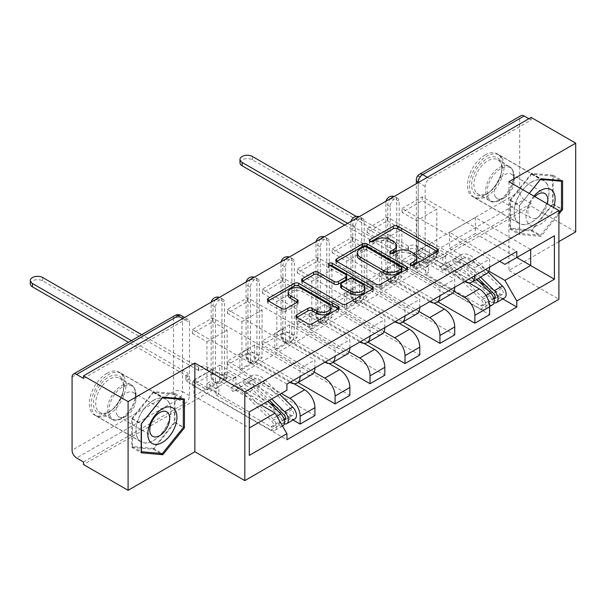<?xml version="1.0" encoding="UTF-8"?>
<svg xmlns="http://www.w3.org/2000/svg" width="606" height="606" viewBox="0 0 606 606"><rect width="100%" height="100%" fill="white"/><g stroke="black" fill="none" stroke-linecap="round" stroke-linejoin="round"><path stroke-width="0.45" stroke-dasharray="3.03 2.27" d="M411.747 265.345L410.876 265.845A2.174 1.257 0 0 0 410.239 266.738A2.174 1.257 0 0 0 410.876 267.625A2.174 1.257 0 0 0 413.959 267.625L437.32 254.134A3.113 1.795 0 0 0 438.229 252.869A3.113 1.795 0 0 0 437.32 251.596L437.282 251.573M370.849 241.733L369.978 242.233A2.174 1.257 0 0 0 369.342 243.12A2.174 1.257 0 0 0 369.978 244.013A2.174 1.257 0 0 0 373.054 244.013L376.084 242.264L376.084 239.681M391.302 253.535L390.431 254.043A2.174 1.257 0 0 0 389.794 254.929A2.174 1.257 0 0 0 390.431 255.815A2.174 1.257 0 0 0 393.506 255.815L396.529 254.073L396.529 251.482M215.463 380.636L215.463 307.424A6.333 3.659 -60 0 1 218.228 301.046A6.333 3.659 -60 0 1 223.114 299.349A6.333 3.659 -60 0 1 224.425 302.25L224.425 375.462A6.333 3.659 -60 0 1 219.948 383.219A6.333 3.659 -60 0 1 216.774 383.53A6.333 3.659 -60 0 1 215.463 380.636L213.001 379.212A6.333 3.659 120 0 0 214.312 382.113A6.333 3.659 120 0 0 217.478 381.795A6.333 3.659 120 0 0 221.963 374.038L221.963 300.826A6.333 3.659 120 0 0 220.652 297.925A6.333 3.659 120 0 0 218.88 297.69M250.414 360.456L250.414 287.244A6.333 3.659 -60 0 1 253.179 280.873A6.333 3.659 -60 0 1 258.065 279.177A6.333 3.659 -60 0 1 259.376 282.07L259.376 355.283A6.333 3.659 -60 0 1 254.891 363.039A6.333 3.659 -60 0 1 251.725 363.358A6.333 3.659 -60 0 1 250.414 360.456L247.945 359.032A6.333 3.659 120 0 0 249.263 361.933A6.333 3.659 120 0 0 252.429 361.623A6.333 3.659 120 0 0 256.906 353.859L256.906 280.654A6.333 3.659 120 0 0 255.596 277.753A6.333 3.659 120 0 0 253.831 277.518M285.358 340.277L285.358 267.072A6.333 3.659 -60 0 1 288.13 260.694A6.333 3.659 -60 0 1 293.009 258.997A6.333 3.659 -60 0 1 294.319 261.898L294.319 335.103A6.333 3.659 -60 0 1 289.842 342.867A6.333 3.659 -60 0 1 286.676 343.178A6.333 3.659 -60 0 1 285.358 340.277L282.896 338.852A6.333 3.659 120 0 0 284.206 341.754A6.333 3.659 120 0 0 287.38 341.443A6.333 3.659 120 0 0 291.857 333.679L291.857 260.474A6.333 3.659 120 0 0 290.547 257.573A6.333 3.659 120 0 0 288.774 257.338M320.309 320.104L320.309 246.892A6.333 3.659 -60 0 1 323.074 240.514A6.333 3.659 -60 0 1 327.96 238.817A6.333 3.659 -60 0 1 329.27 241.718L329.27 314.931A6.333 3.659 -60 0 1 324.793 322.687A6.333 3.659 -60 0 1 321.619 323.006A6.333 3.659 -60 0 1 320.309 320.104L317.847 318.68A6.333 3.659 120 0 0 319.157 321.581A6.333 3.659 120 0 0 322.324 321.263A6.333 3.659 120 0 0 326.808 313.507L326.808 240.294A6.333 3.659 120 0 0 325.49 237.393A6.333 3.659 120 0 0 323.725 237.158M355.26 299.925L355.26 226.712A6.333 3.659 -60 0 1 358.025 220.342A6.333 3.659 -60 0 1 362.903 218.645A6.333 3.659 -60 0 1 364.221 221.546L364.221 294.751A6.333 3.659 -60 0 1 359.737 302.508A6.333 3.659 -60 0 1 356.57 302.826A6.333 3.659 -60 0 1 355.26 299.925L352.79 298.5A6.333 3.659 120 0 0 354.109 301.402A6.333 3.659 120 0 0 357.275 301.091A6.333 3.659 120 0 0 361.752 293.327L361.752 220.122A6.333 3.659 120 0 0 360.441 217.221A6.333 3.659 120 0 0 358.676 216.986M390.203 279.745L390.203 206.54A6.333 3.659 -60 0 1 392.968 200.162A6.333 3.659 -60 0 1 397.854 198.465A6.333 3.659 -60 0 1 399.165 201.366L399.165 274.571A6.333 3.659 -60 0 1 394.688 282.335A6.333 3.659 -60 0 1 391.521 282.646A6.333 3.659 -60 0 1 390.203 279.745L387.742 278.321A6.333 3.659 120 0 0 389.052 281.222A6.333 3.659 120 0 0 392.218 280.911A6.333 3.659 120 0 0 396.703 273.147L396.703 199.942A6.333 3.659 120 0 0 395.392 197.041A6.333 3.659 120 0 0 393.62 196.806M484.967 155.06A24.71 14.271 -60 0 1 497.321 153.841A24.71 14.271 -60 0 1 501.117 173.642A24.71 14.271 -60 0 1 484.967 195.42A24.71 14.271 -60 0 1 472.612 196.639A24.71 14.271 -60 0 1 468.824 176.838A24.71 14.271 -60 0 1 484.967 155.06M531.568 181.967A24.71 14.271 -60 0 1 543.923 180.739A24.71 14.271 -60 0 1 547.71 200.541A24.71 14.271 -60 0 1 531.568 222.319A24.71 14.271 -60 0 1 519.213 223.546A24.71 14.271 -60 0 1 515.426 203.737A24.71 14.271 -60 0 1 531.568 181.967M106.807 373.387A24.71 14.271 -60 0 1 119.17 372.167A24.71 14.271 -60 0 1 122.957 391.968A24.71 14.271 -60 0 1 106.807 413.747A24.71 14.271 -60 0 1 94.453 414.966A24.71 14.271 -60 0 1 90.665 395.165A24.71 14.271 -60 0 1 106.807 373.387M153.409 400.293A24.71 14.271 -60 0 1 165.764 399.066A24.71 14.271 -60 0 1 169.551 418.867A24.71 14.271 -60 0 1 153.409 440.645A24.71 14.271 -60 0 1 141.054 441.872A24.71 14.271 -60 0 1 137.267 422.071A24.71 14.271 -60 0 1 153.409 400.293M83.514 461.992L184.997 403.399A6.333 3.659 120 0 0 189.481 395.635L189.481 322.43L182.535 318.415A6.333 3.659 120 0 0 181.217 315.521M575.7 231.893L531.121 206.154L83.514 464.575M508.942 181.702L508.942 270.435L558.899 241.589M508.942 270.435L558.899 299.281M531.121 117.42L531.121 120.011L429.631 178.603A6.333 3.659 120 0 0 425.154 186.36L425.154 259.573L418.208 255.558A6.333 3.659 120 0 0 419.519 258.459A6.333 3.659 120 0 0 422.693 258.148L524.175 199.556A6.333 3.659 60 0 1 519.69 191.791L519.69 118.587A6.333 3.659 60 0 1 521.008 115.685M531.121 120.011L528.879 118.715M524.175 199.556L531.121 203.563L531.121 206.154M468.786 282.82L429.412 260.088L429.412 244.051L479.369 272.889A14.574 8.416 -120 0 0 486.656 273.617M489.671 267.072A14.574 8.416 -120 0 0 489.671 266.943L489.671 259.05L474.884 267.587L474.884 275.48A14.574 8.416 60 0 1 474.884 275.609M402.081 264.095L402.081 260.216L422.238 248.574L422.238 252.452L402.081 264.095L489.671 314.665M402.081 260.216L416.64 268.625L416.64 220.766L436.805 209.123L422.238 200.722L402.081 212.358L416.64 220.766M402.081 212.358L402.081 208.479L489.671 259.05M464.696 281.495A14.574 8.416 60 0 1 464.582 281.426L414.625 252.581L414.625 268.625L453.902 291.304M387.295 217.016L387.295 220.895L367.13 232.537L367.13 228.659L387.295 217.016L474.884 267.587M387.295 220.895L401.854 229.303L401.854 277.162L381.689 288.797L367.13 280.396L387.295 268.753L401.854 277.162M387.295 268.753L387.295 272.632L437.82 301.803M433.835 303L394.461 280.267L394.461 264.224L444.418 293.069A14.574 8.416 -120 0 0 451.705 293.789M454.727 287.252A14.574 8.416 -120 0 0 454.727 287.115L454.727 279.23L439.941 287.767L439.941 295.652A14.574 8.416 60 0 1 439.941 295.781M387.295 272.632L367.13 284.275L454.727 334.845M367.13 284.275L367.13 280.396M367.13 232.537L381.689 240.946L381.689 288.797M367.13 228.659L454.727 279.23M429.745 301.667A14.574 8.416 60 0 1 429.631 301.606L379.674 272.761L379.674 288.797L418.958 311.476M352.344 237.196L352.344 241.074L332.179 252.717L332.179 248.831L352.344 237.196L439.941 287.767M352.344 241.074L366.91 249.483L366.91 297.334L346.746 308.977L332.179 300.568L352.344 288.933L366.91 297.334M352.344 288.933L352.344 292.812L402.876 321.983M398.892 323.172L359.517 300.44L359.517 284.403L409.474 313.249A14.574 8.416 -120 0 0 416.761 313.969M419.776 307.424A14.574 8.416 -120 0 0 419.776 307.295L419.776 299.402L404.99 307.939L404.99 315.832A14.574 8.416 60 0 1 404.99 315.961M352.344 292.812L332.179 304.454L419.776 355.025M332.179 304.454L332.179 300.568M332.179 252.717L346.746 261.118L346.746 308.977M332.179 248.831L419.776 299.402M394.801 321.847A14.574 8.416 60 0 1 394.688 321.778L344.731 292.94L344.731 308.977L384.007 331.656M317.4 257.368L317.4 261.247L297.235 272.889L297.235 269.011L317.4 257.368L404.99 307.939M317.4 261.247L331.959 269.655L331.959 317.514L311.795 329.156L297.235 320.748L317.4 309.105L331.959 317.514M317.4 309.105L317.4 312.984L367.925 342.163M363.941 343.352L324.566 320.619L324.566 304.583L374.523 333.421A14.574 8.416 -120 0 0 381.81 334.141M384.825 327.604A14.574 8.416 -120 0 0 384.825 327.475L384.825 319.582L370.046 328.119L370.046 336.012A14.574 8.416 60 0 1 370.039 336.141M317.4 312.984L297.235 324.627L384.825 375.197M297.235 324.627L297.235 320.748M297.235 272.889L311.795 281.298L311.795 329.156M297.235 269.011L384.825 319.582M359.85 342.026A14.574 8.416 60 0 1 359.737 341.958L309.78 313.113L309.78 329.156L349.056 351.828M282.449 277.548L282.449 281.426L262.284 293.069L262.284 289.191L282.449 277.548L370.046 328.119M282.449 281.426L297.008 289.835L297.008 337.693L276.851 349.329L262.284 340.928L282.449 329.285L297.008 337.693M282.449 329.285L282.449 333.164L332.982 362.335M328.99 363.532L289.615 340.792L289.615 324.755L339.572 353.601A14.574 8.416 -120 0 0 346.859 354.321M349.882 347.776A14.574 8.416 -120 0 0 349.882 347.647L349.882 339.761L335.095 348.298L335.095 356.184A14.574 8.416 60 0 1 335.095 356.313M282.449 333.164L262.284 344.806L349.882 395.377M262.284 344.806L262.284 340.928M262.284 293.069L276.851 301.477L276.851 349.329M262.284 289.191L349.882 339.761M324.899 362.199A14.574 8.416 60 0 1 324.793 362.138L274.829 333.292L274.829 349.329L314.113 372.008M247.498 297.728L247.498 301.606L227.341 313.241L227.341 309.363L247.498 297.728L335.095 348.298M247.498 301.606L262.065 310.014L262.065 357.866L241.9 369.508L227.341 361.1L247.498 349.465L262.065 357.866M247.498 349.465L247.498 353.343L298.031 382.515M294.046 383.704L254.671 360.971L254.671 344.935L304.629 373.773A14.574 8.416 -120 0 0 311.916 374.5M314.931 367.956A14.574 8.416 -120 0 0 314.931 367.827L314.931 359.934L300.144 368.471L300.144 376.364A14.574 8.416 60 0 1 300.144 376.493M247.498 353.343L227.341 364.979L314.931 415.557M227.341 364.979L227.341 361.1M227.341 313.241L241.9 321.65L241.9 369.508M227.341 309.363L314.931 359.934M289.956 382.378A14.574 8.416 60 0 1 289.842 382.31L239.885 353.472L239.885 369.508L281.328 393.438M212.554 317.9L212.554 321.778L192.39 333.421L192.39 329.543L212.554 317.9L300.144 368.471M212.554 321.778L227.114 330.187L227.114 378.046L206.949 389.688L192.39 381.28L212.554 369.637L227.114 378.046M212.554 369.637L212.554 373.516L293.054 419.996M254.671 344.935L239.885 353.472M289.615 324.755L274.829 333.292M324.566 304.583L309.78 313.113M359.517 284.403L344.731 292.94M394.461 264.224L379.674 272.761M429.412 244.051L414.625 252.581M239.885 369.508L254.671 360.971M274.829 349.329L289.615 340.792M309.78 329.156L324.566 320.619M344.731 308.977L359.517 300.44M379.674 288.797L394.461 280.267M414.625 268.625L429.412 260.088M499.639 261.315L449.576 232.409L449.576 248.445L475.339 233.575L475.339 217.531L530.667 249.483L504.904 264.352M475.339 217.531L449.576 232.409M449.576 248.445L488.853 271.124M475.339 233.575L516.782 257.497M529.197 193.397L519.357 205.646L519.357 234.469L540.976 236.401L558.899 214.1M261.163 405.081L219.72 381.151L219.72 365.107L193.958 379.985L249.293 411.936L249.293 455.394M193.958 379.985L193.958 396.021L249.293 427.972M219.72 365.107L275.056 397.059L249.293 411.928M193.958 396.021L219.72 381.151M402.081 208.479L422.238 196.836L516.782 251.422M422.238 196.836L422.238 200.722M422.238 248.574L436.805 256.982L436.805 209.123M422.238 252.452L502.745 298.932M212.554 373.516L192.39 385.158L286.926 439.744M192.39 329.543L286.926 384.121M436.805 256.982L416.64 268.625M192.39 385.158L192.39 381.28M192.39 333.421L206.949 341.829L206.949 389.688M286.926 390.203L275.056 397.059M83.514 378.432L184.997 319.839A6.333 3.659 -60 0 1 188.163 319.529A6.333 3.659 -60 0 1 189.481 322.43M531.121 203.563L429.631 262.156A6.333 3.659 -60 0 1 426.465 262.474A6.333 3.659 -60 0 1 425.154 259.573M381.689 240.946L401.854 229.303M346.746 261.118L366.91 249.483M311.795 281.298L331.959 269.655M276.851 301.477L297.008 289.835M241.9 321.65L262.065 310.014M206.949 341.829L227.114 330.187M509.949 229.038L531.568 230.969L553.187 204.07L553.187 175.248L531.568 173.316L509.949 200.207L509.949 229.038L519.357 234.469M531.568 230.969L540.976 236.401M509.949 200.207L519.357 205.646M531.568 173.316L540.976 178.747M553.187 175.248L562.595 180.679M553.187 204.07L561.474 208.858M131.79 447.364L153.409 449.296L175.028 422.397L175.028 393.574L153.409 391.643L131.79 418.541L131.79 447.364L141.198 452.796M153.409 449.296L160.537 453.409M131.79 418.541L141.198 423.973M153.409 391.643L162.817 397.074M175.028 393.574L184.436 399.006M175.028 422.397L183.315 427.185M416.814 260.042A9.954 5.742 0 0 0 413.906 255.974L413.906 253.391M396.529 254.073A9.954 5.742 0 0 1 410.603 254.073L413.906 255.974M396.369 248.233A9.954 5.742 0 0 0 393.453 244.173L393.453 241.582M376.084 242.264A9.954 5.742 0 0 1 390.15 242.264L393.453 244.173M336.762 261.413L336.716 261.436A3.113 1.795 0 0 0 335.807 262.709A3.113 1.795 0 0 0 336.716 263.974L376.303 286.827A3.113 1.795 0 0 0 380.697 286.827L406.649 271.844A3.113 1.795 0 0 0 407.558 270.579A3.113 1.795 0 0 0 406.649 269.306L406.603 269.284M401.786 270.579A2.174 1.257 0 0 0 401.149 269.685L401.149 267.102M357.222 255.535A9.954 5.742 0 0 1 360.138 251.467L363.327 249.627A2.174 1.257 0 0 1 366.403 249.627L401.149 269.685M372.41 289.024L372.455 289.047A3.113 1.795 0 0 1 373.364 290.319A3.113 1.795 0 0 1 372.455 291.584L346.503 306.568L346.503 303.985M302.568 281.154L302.523 281.176A3.113 1.795 0 0 0 301.614 282.449A3.113 1.795 0 0 0 302.523 283.714L342.11 306.568A3.113 1.795 0 0 0 346.503 306.568M346.753 278.51A3.113 1.795 0 0 0 345.844 277.245L329.134 267.594L329.134 265.004M330.005 265.511A2.174 1.257 0 0 0 328.497 266.708A2.174 1.257 0 0 0 329.134 267.594M364.941 290.259A8.317 4.803 0 0 0 362.502 286.858L362.502 284.275M340.648 287.085A3.113 1.795 0 0 1 341.557 285.812L348.92 281.555A3.113 1.795 0 0 1 353.321 281.555L362.502 286.858M296.849 317.339L296.804 317.362A3.113 1.795 0 0 0 295.895 318.627A3.113 1.795 0 0 0 296.804 319.9L307.909 326.308A3.113 1.795 0 0 0 312.31 326.308L338.262 311.332A3.113 1.795 0 0 0 339.171 310.06A3.113 1.795 0 0 0 338.262 308.787L338.216 308.765M330.853 310.06A8.317 4.803 0 0 0 328.414 306.666L328.414 304.076M288.161 295.016A8.317 4.803 0 0 1 293.296 290.577A8.317 4.803 0 0 1 302.356 291.622L328.414 306.666M268.375 300.894L268.329 300.917A3.113 1.795 0 0 0 267.42 302.189A3.113 1.795 0 0 0 268.329 303.462L281.745 311.204A3.113 1.795 0 0 0 286.146 311.204L297.251 304.795A3.113 1.795 0 0 0 298.16 303.523A3.113 1.795 0 0 0 297.251 302.25L297.205 302.227M494.026 299.152A3.803 2.197 60 0 1 492.473 298.826L488.663 301.023A3.803 2.197 60 0 0 490.565 301.212A3.803 2.197 60 0 0 489.565 295.508L462.386 268.7A14.892 8.598 60 0 0 451.425 265.231A14.892 8.598 60 0 0 450.622 265.807L442.554 270.465L440.274 267.057A19.006 10.976 60 0 1 441.297 266.322A19.006 10.976 60 0 1 455.295 270.746L482.474 297.561A7.923 4.575 60 0 1 484.558 309.431A7.923 4.575 60 0 1 480.603 309.045L397.483 261.057A6.333 3.659 180 0 1 395.627 258.467A6.333 3.659 180 0 1 397.483 255.883L397.483 252.52A6.333 3.659 -0 0 0 395.627 255.111A6.333 3.659 -0 0 0 397.483 257.694L416.754 268.814L419.663 267.132L419.663 260.671L416.754 262.353L425.715 267.526L425.715 273.988L428.624 272.306L419.663 267.132M416.754 268.814L416.754 262.353M433.782 258.989L436.691 257.308L436.691 250.839L433.782 252.52L433.782 258.989L442.744 264.163L445.652 262.481L479.513 282.032M425.715 273.988L480.603 305.682A3.803 2.197 -120 0 0 482.505 305.871A3.803 2.197 -120 0 0 481.497 300.167L454.318 273.359A14.892 8.598 -120 0 0 443.357 269.89A14.892 8.598 -120 0 0 442.554 270.465M450.622 265.807L448.342 262.406L440.274 267.057M448.342 262.406A19.006 10.976 60 0 1 449.364 261.671A19.006 10.976 60 0 1 463.363 266.095L476.77 279.321M492.625 304.78A7.923 4.575 60 0 1 488.663 304.386L480.603 309.045M485.353 285.396L500.541 294.168A3.803 2.197 -120 0 0 502.442 294.357A3.803 2.197 -120 0 0 501.435 288.653L474.263 261.845A14.892 8.598 -120 0 0 463.295 258.376A14.892 8.598 -120 0 0 462.492 258.959L454.432 263.61A14.892 8.598 60 0 1 455.235 263.034A14.892 8.598 60 0 1 466.196 266.504L478.293 278.442M436.691 257.308L417.428 246.18A6.333 3.659 -0 0 0 408.467 246.18L356.29 216.448M347.639 223.356L397.824 252.323M454.432 263.61L452.152 260.201A19.006 10.976 60 0 1 453.174 259.466A19.006 10.976 60 0 1 467.165 263.89L480.581 277.124M462.492 258.959L460.212 255.55L452.152 260.201M460.212 255.55A19.006 10.976 60 0 1 461.242 254.815A19.006 10.976 60 0 1 475.233 259.239L488.284 272.109M494.041 302.833A7.923 4.575 60 0 1 492.473 302.189L488.663 304.386L488.663 301.023L480.603 305.682M504.503 297.925A7.923 4.575 60 0 1 500.541 297.531L417.428 249.543L417.428 246.18M397.824 255.687L344.731 225.038M239.991 162.825A7.287 4.204 180 0 1 244.491 158.939A7.287 4.204 180 0 1 252.429 159.848L408.467 249.543A6.333 3.659 180 0 1 417.428 249.543M433.782 252.52L442.744 257.694L445.652 256.012L436.691 250.839M445.652 256.012L445.652 262.481M442.744 257.694L442.744 264.163M425.715 267.526L428.624 265.845L428.624 272.306M428.624 265.845L419.663 260.671M493.738 298.099L492.473 298.826L492.473 302.189L500.541 297.531M408.126 249.74L408.126 246.377M499.859 159.984A21.384 12.347 120 0 0 479.202 165.514A21.384 12.347 120 0 0 473.665 192.564A21.384 12.347 120 0 0 486.762 193.738A21.384 12.347 120 0 0 501.882 167.544A21.384 12.347 120 0 0 499.859 159.984M475.755 192.004A19.801 11.431 -60 0 1 479.361 169.013A19.801 11.431 -60 0 1 497.784 159.772A19.801 11.431 -60 0 1 500.011 161.832A19.801 11.431 -60 0 1 501.882 168.839A19.801 11.431 -60 0 1 487.883 193.087A19.801 11.431 -60 0 1 477.982 194.071A19.801 11.431 -60 0 1 475.755 192.004M533.931 196.132A20.596 11.893 120 0 0 527.917 223A20.596 11.893 120 0 0 540.916 223.902A20.596 11.893 120 0 0 553.513 207.434M534.787 196.624A14.097 8.143 120 0 0 529.243 216.524A14.097 8.143 120 0 0 530.826 217.993A14.097 8.143 120 0 0 547.354 203.881M495.602 197.101A14.097 8.143 -60 0 1 498.17 180.732A14.097 8.143 -60 0 1 511.282 174.149A14.097 8.143 -60 0 1 512.865 175.619A14.097 8.143 -60 0 1 514.206 180.603A14.097 8.143 -60 0 1 504.237 197.874A14.097 8.143 -60 0 1 497.185 198.571A14.097 8.143 -60 0 1 495.602 197.101M501.798 157.568A24.551 14.173 -60 0 1 497.329 186.08A24.551 14.173 -60 0 1 474.483 197.541A24.551 14.173 -60 0 1 471.726 194.98A24.551 14.173 -60 0 1 476.195 166.468A24.551 14.173 -60 0 1 499.041 155.007A24.551 14.173 -60 0 1 501.798 157.568M546.604 183.436A24.551 14.173 -60 0 1 542.135 211.941A24.551 14.173 -60 0 1 519.289 223.409A24.551 14.173 -60 0 1 516.532 220.849A24.551 14.173 -60 0 1 521.001 192.337A24.551 14.173 -60 0 1 543.847 180.876A24.551 14.173 -60 0 1 546.604 183.436M531.568 230.068L510.623 228.197L510.623 200.268L531.568 174.21L552.513 176.081L552.513 204.01L531.568 230.068L540.529 235.242L519.584 233.371L519.584 205.442L529.243 193.428M510.623 228.197L519.584 233.371M510.623 200.268L519.584 205.442M531.568 174.21L540.484 179.361M552.513 176.081L560.088 180.459M552.513 204.01L561.474 209.184M558.899 212.388L540.529 235.242M121.7 378.311A21.384 12.347 120 0 0 101.043 383.848A21.384 12.347 120 0 0 95.506 410.891A21.384 12.347 120 0 0 108.603 412.065A21.384 12.347 120 0 0 123.722 385.87A21.384 12.347 120 0 0 121.7 378.311M97.596 410.33A19.801 11.431 -60 0 1 101.202 387.34A19.801 11.431 -60 0 1 119.624 378.099A19.801 11.431 -60 0 1 121.851 380.167A19.801 11.431 -60 0 1 123.722 387.166A19.801 11.431 -60 0 1 109.724 411.413A19.801 11.431 -60 0 1 99.823 412.398A19.801 11.431 -60 0 1 97.596 410.33M117.443 415.428A14.097 8.143 -60 0 1 120.011 399.059A14.097 8.143 -60 0 1 133.131 392.483A14.097 8.143 -60 0 1 134.714 393.945A14.097 8.143 -60 0 1 136.047 398.937A14.097 8.143 -60 0 1 126.078 416.201A14.097 8.143 -60 0 1 119.026 416.898A14.097 8.143 -60 0 1 117.443 415.428M123.639 375.894A24.551 14.173 -60 0 1 119.17 404.407A24.551 14.173 -60 0 1 96.324 415.867A24.551 14.173 -60 0 1 93.566 413.307A24.551 14.173 -60 0 1 98.036 384.795A24.551 14.173 -60 0 1 120.882 373.334A24.551 14.173 -60 0 1 123.639 375.894M168.445 401.763A24.551 14.173 -60 0 1 163.976 430.275A24.551 14.173 -60 0 1 141.13 441.736A24.551 14.173 -60 0 1 138.373 439.176A24.551 14.173 -60 0 1 142.842 410.663A24.551 14.173 -60 0 1 165.688 399.202A24.551 14.173 -60 0 1 168.445 401.763M153.409 448.395L132.464 446.524L132.464 418.594L153.409 392.536L174.354 394.408L174.354 422.337L153.409 448.395L162.37 453.568M132.464 446.524L141.198 451.568M132.464 418.594L141.38 423.745M153.409 392.536L162.325 397.688M174.354 394.408L181.929 398.786M174.354 422.337L183.315 427.51M284.335 420.216A3.803 2.197 60 0 1 282.782 419.89L278.98 422.087A3.803 2.197 60 0 0 280.873 422.276A3.803 2.197 60 0 0 279.874 416.572L252.694 389.764A14.892 8.598 60 0 0 241.733 386.295A14.892 8.598 60 0 0 240.93 386.87L232.871 391.529L230.583 388.12A19.006 10.976 60 0 1 231.613 387.385A19.006 10.976 60 0 1 245.604 391.809L272.783 418.625A7.923 4.575 60 0 1 274.874 430.495A7.923 4.575 60 0 1 270.912 430.108L187.799 382.121A6.333 3.659 180 0 1 185.944 379.53A6.333 3.659 180 0 1 187.799 376.947L187.799 373.584A6.333 3.659 -0 0 0 185.944 376.167A6.333 3.659 -0 0 0 187.799 378.758L207.063 389.878L209.979 388.196L209.979 381.735L207.063 383.416L216.024 388.59L216.024 395.051L218.94 393.37L209.979 388.196M207.063 389.878L207.063 383.416M224.091 380.053L227 378.371L227 371.902L224.091 373.584L224.091 380.053L233.052 385.227L235.961 383.545L269.821 403.096M216.024 395.051L270.912 426.745A3.803 2.197 -120 0 0 272.814 426.927A3.803 2.197 -120 0 0 271.806 421.231L244.635 394.423A14.892 8.598 -120 0 0 233.674 390.953A14.892 8.598 -120 0 0 232.871 391.529M240.93 386.87L238.65 383.469L230.583 388.12M238.65 383.469A19.006 10.976 60 0 1 239.673 382.727A19.006 10.976 60 0 1 253.672 387.158L267.897 401.187M282.934 425.844A7.923 4.575 60 0 1 278.98 425.45L270.912 430.108M275.662 406.459L290.85 415.231A3.803 2.197 -120 0 0 292.751 415.421A3.803 2.197 -120 0 0 291.751 409.717L264.572 382.909A14.892 8.598 -120 0 0 253.611 379.439A14.892 8.598 -120 0 0 252.808 380.015L244.741 384.674A14.892 8.598 60 0 1 245.544 384.098A14.892 8.598 60 0 1 256.505 387.567L269.428 400.308M227 378.371L207.737 367.244A6.333 3.659 -0 0 0 198.776 367.244L141.698 334.679M131.388 340.633L188.133 373.387M244.741 384.674L242.461 381.265A19.006 10.976 60 0 1 243.483 380.53A19.006 10.976 60 0 1 257.482 384.954L271.708 398.99M252.808 380.015L250.528 376.614L242.461 381.265M250.528 376.614A19.006 10.976 60 0 1 251.551 375.871A19.006 10.976 60 0 1 265.542 380.303L279.767 394.339M284.35 423.897A7.923 4.575 60 0 1 282.782 423.253L278.98 425.45L278.98 422.087L270.912 426.745M294.811 418.988A7.923 4.575 60 0 1 290.85 418.594L207.737 370.607L207.737 367.244M188.133 376.75L128.48 342.307M30.3 283.888A7.287 4.204 180 0 1 34.8 280.002A7.287 4.204 180 0 1 42.738 280.911L198.776 370.607A6.333 3.659 180 0 1 207.737 370.607M224.091 373.584L233.052 378.758L235.961 377.076L227 371.902M235.961 377.076L235.961 383.545M233.052 378.758L233.052 385.227M216.024 388.59L218.94 386.908L218.94 393.37M218.94 386.908L209.979 381.735M284.047 419.163L282.782 419.89L282.782 423.253L290.85 418.594M198.435 370.804L198.435 367.441M413.959 267.625L413.959 265.042M373.054 244.013L373.054 241.423M393.506 255.815L393.506 253.232M224.425 375.462L221.963 374.038A6.333 3.659 0 0 0 213.001 374.038A6.333 3.659 180 0 0 211.146 376.621A6.333 6.333 0 0 0 214.312 382.113L216.774 383.53M259.376 355.283L256.906 353.859A6.333 3.659 0 0 0 247.945 353.859A6.333 3.659 180 0 0 246.089 356.449A6.333 6.333 0 0 0 249.263 361.933L251.725 363.358M294.319 335.103L291.857 333.679A6.333 3.659 0 0 0 282.896 333.679A6.333 3.659 180 0 0 281.04 336.269A6.333 6.333 0 0 0 284.206 341.754L286.676 343.178M329.27 314.931L326.808 313.507A6.333 3.659 0 0 0 317.847 313.507A6.333 3.659 180 0 0 315.991 316.09A6.333 6.333 0 0 0 319.157 321.581L321.619 323.006M364.221 294.751L361.752 293.327A6.333 3.659 0 0 0 352.79 293.327A6.333 3.659 180 0 0 350.935 295.917A6.333 6.333 0 0 0 354.109 301.402L356.57 302.826M399.165 274.571L396.703 273.147A6.333 3.659 0 0 0 387.742 273.147A6.333 3.659 180 0 0 385.886 275.738A6.333 6.333 0 0 0 389.052 281.222L391.521 282.646M189.481 395.635L182.535 391.627L182.535 318.415A6.333 3.659 180 0 0 173.574 318.415L173.574 391.627L72.084 450.22M72.084 377.008L173.574 318.415A6.333 3.659 60 0 1 174.884 315.521M425.154 186.36L418.435 182.482M418.208 182.611L418.208 255.558A6.333 3.659 0 0 1 416.352 252.975A6.333 6.333 0 0 0 419.519 258.459L426.465 262.474M519.69 191.791L418.208 250.384L418.208 177.179L519.69 118.587M289.842 382.31L304.629 373.773M324.793 362.138L339.572 353.601M359.737 341.958L374.523 333.421M394.688 321.778L409.474 313.249M429.631 301.606L444.418 293.069M464.582 281.426L479.369 272.889M215.463 307.424L213.001 306L213.001 379.212A6.333 3.659 180 0 1 211.146 376.621L211.146 303.417A6.333 3.659 180 0 1 213.001 300.826A6.333 3.659 180 0 1 221.963 300.826L224.425 302.25M250.414 287.244L247.945 285.827L247.945 359.032A6.333 3.659 180 0 1 246.089 356.449L246.089 283.237A6.333 3.659 180 0 1 247.945 280.654A6.333 3.659 180 0 1 256.906 280.654L259.376 282.07M285.358 267.072L282.896 265.648L282.896 338.852A6.333 3.659 180 0 1 281.04 336.269L281.04 263.057A6.333 3.659 180 0 1 282.896 260.474A6.333 3.659 180 0 1 291.857 260.474L294.319 261.898M320.309 246.892L317.847 245.468L317.847 318.68A6.333 3.659 180 0 1 315.991 316.09L315.991 242.885A6.333 3.659 180 0 1 317.847 240.294A6.333 3.659 180 0 1 326.808 240.294L329.27 241.718M355.26 226.712L352.79 225.296L352.79 298.5A6.333 3.659 180 0 1 350.935 295.917L350.935 222.705A6.333 3.659 180 0 1 352.79 220.122A6.333 3.659 180 0 1 361.752 220.122L364.221 221.546M390.203 206.54L387.742 205.116L387.742 278.321A6.333 3.659 180 0 1 385.886 275.738L385.886 202.533A6.333 3.659 180 0 1 387.742 199.942A6.333 3.659 180 0 1 396.703 199.942L399.165 201.366M335.095 356.184L349.882 347.647M370.046 336.012L384.825 327.475M404.99 315.832L419.776 307.295M439.941 295.652L454.727 287.115M474.884 275.48L489.671 266.943M300.144 376.364L314.931 367.827M390.825 198.42A6.333 3.659 120 0 0 387.742 205.116A6.333 3.659 180 0 1 385.886 202.533A6.333 6.333 0 0 1 386.03 201.192M355.873 218.599A6.333 3.659 120 0 0 352.79 225.296A6.333 3.659 180 0 1 350.935 222.705A6.333 6.333 0 0 1 351.079 221.364M320.93 238.779A6.333 3.659 120 0 0 317.847 245.468A6.333 3.659 180 0 1 315.991 242.885A6.333 6.333 0 0 1 316.135 241.544M285.979 258.951A6.333 3.659 120 0 0 282.896 265.648A6.333 3.659 180 0 1 281.04 263.057A6.333 6.333 0 0 1 281.184 261.724M251.028 279.131A6.333 3.659 120 0 0 247.945 285.827A6.333 3.659 180 0 1 246.089 283.237A6.333 6.333 0 0 1 246.233 281.896M216.084 299.311A6.333 3.659 120 0 0 213.001 306A6.333 3.659 180 0 1 211.146 303.417A6.333 6.333 0 0 1 211.289 302.076M429.631 178.603L427.397 177.308M429.631 262.156L422.693 258.148A6.333 3.659 -120 0 1 418.208 250.384A6.333 3.659 0 0 0 416.352 252.975L416.352 183.679M184.997 319.839L182.754 318.551M184.997 403.399L178.05 399.384A6.333 3.659 120 0 0 182.535 391.627A6.333 3.659 180 0 0 173.574 391.627A6.333 3.659 -120 0 0 178.05 399.384L76.568 457.977M419.519 174.278A6.333 3.659 60 0 0 418.208 177.179A6.333 3.659 0 0 0 416.352 179.762M410.603 254.073L410.603 251.482M390.431 254.043L390.431 253.232M390.15 242.264L390.15 239.681M369.978 242.233L369.978 241.423M437.32 251.596L437.32 254.134M410.876 265.845L410.876 265.042M376.303 286.827L376.303 284.237M336.716 263.974L336.716 261.436M406.649 269.306L406.649 271.844M380.697 286.827L380.697 284.237M366.403 249.627L366.403 247.043M363.327 249.627L363.327 247.043M360.138 251.467L360.138 248.884M372.455 291.584L372.455 289.047M342.11 306.568L342.11 303.985M302.523 283.714L302.523 281.176M345.844 277.245L345.844 274.654M353.321 281.555L353.321 278.972M348.92 281.555L348.92 278.972M341.557 285.812L341.557 283.222M296.804 317.362L296.804 319.9M302.356 291.622L302.356 289.032M297.251 302.25L297.251 304.795M286.146 311.204L286.146 308.613M281.745 311.204L281.745 308.613M268.329 303.462L268.329 300.917M338.262 308.787L338.262 311.332M312.31 326.308L312.31 323.725M307.909 326.308L307.909 323.725M397.483 255.883L397.483 252.52M489.565 295.508L481.497 300.167M462.386 268.7L454.318 273.359M463.363 266.095L455.295 270.746M485.989 295.531L482.474 297.561M500.541 294.168L495.163 297.273M501.435 288.653L493.375 293.312M474.263 261.845L466.196 266.504M475.233 259.239L467.165 263.89M397.483 261.057L397.483 257.694M408.467 249.543L408.467 246.18M252.429 159.848L252.429 156.484M511.676 168.574A19.801 11.431 120 0 0 509.457 166.514A19.801 11.431 120 0 0 491.027 175.755A19.801 11.431 120 0 0 487.429 198.745A19.801 11.431 120 0 0 489.656 200.806A19.801 11.431 120 0 0 508.078 191.564A19.801 11.431 120 0 0 511.676 168.574M488.936 198.889A19.15 11.059 -60 0 1 493.89 174.664A19.15 11.059 -60 0 1 512.388 169.71A19.15 11.059 -60 0 1 514.206 176.482A19.15 11.059 -60 0 1 500.662 199.935A19.15 11.059 -60 0 1 488.936 198.889M133.525 386.901A19.801 11.431 120 0 0 131.297 384.84A19.801 11.431 120 0 0 112.875 394.082A19.801 11.431 120 0 0 109.269 417.072A19.801 11.431 120 0 0 111.496 419.132A19.801 11.431 120 0 0 129.919 409.891A19.801 11.431 120 0 0 133.525 386.901M110.777 417.216A19.15 11.059 -60 0 1 115.731 392.991A19.15 11.059 -60 0 1 134.229 388.037A19.15 11.059 -60 0 1 136.047 394.809A19.15 11.059 -60 0 1 122.503 418.261A19.15 11.059 -60 0 1 110.777 417.216M187.799 376.947L187.799 373.584M279.874 416.572L271.806 421.231M252.694 389.764L244.635 394.423M253.672 387.158L245.604 391.809M276.881 416.254L272.783 418.625M290.85 415.231L285.471 418.337M291.751 409.717L283.684 414.375M264.572 382.909L256.505 387.567M265.542 380.303L257.482 384.954M187.799 382.121L187.799 378.758M198.776 370.607L198.776 367.244M42.738 280.911L42.738 277.548M543.923 180.739L497.321 153.841M165.764 399.066L119.17 372.167M141.054 441.872L94.453 414.966M519.213 223.546L472.612 196.639M397.854 198.465L395.392 197.041A6.333 6.333 0 0 0 394.158 196.495M362.903 218.645L360.441 217.221A6.333 6.333 0 0 0 359.214 216.675M327.96 238.817L325.49 237.393A6.333 6.333 0 0 0 324.263 236.848M293.009 258.997L290.547 257.573A6.333 6.333 0 0 0 289.312 257.027M258.065 279.177L255.596 277.753A6.333 6.333 0 0 0 254.368 277.207M223.114 299.349L220.652 297.925A6.333 6.333 0 0 0 219.417 297.379M188.163 319.529L184.61 317.476M389.794 254.929L389.794 252.346M369.342 243.12L369.342 240.537M438.229 252.869L438.229 250.278M410.239 266.738L410.239 264.148M335.807 262.709L335.807 260.118M407.558 270.579L407.558 267.988M301.614 282.449L301.614 279.858M328.497 266.708L328.497 264.118M373.364 290.319L373.364 287.729M298.16 303.523L298.16 300.932M267.42 302.189L267.42 299.599M339.171 310.06L339.171 307.477M295.895 318.627L295.895 316.044M490.565 301.212L482.505 305.871M451.425 265.231L443.357 269.89M449.364 261.671L441.297 266.322M489.671 306.485L484.558 309.431M502.442 294.357L494.375 299.016M463.295 258.376L455.235 263.034M461.242 254.815L453.174 259.466M395.627 258.467L395.627 255.111M511.282 174.149L544.923 193.572M514.206 180.603L514.206 176.482L512.138 168.991L509.457 166.514L497.784 159.772M474.483 197.541L519.289 223.409M499.041 155.007L543.847 180.876M504.237 197.874L500.662 199.935C494.685 202.29 491.012 202.586 489.656 200.806L477.982 194.071M497.185 198.571L530.826 217.993M501.882 168.839L501.882 167.544M487.883 193.087L486.762 193.738M133.131 392.483L166.771 411.906M136.047 398.937L136.047 394.809L133.979 387.317L131.297 384.84L119.624 378.099M96.324 415.867L141.13 441.736M120.882 373.334L165.688 399.202M126.078 416.201L122.503 418.261C116.526 420.617 112.852 420.912 111.496 419.132L99.823 412.398M119.026 416.898L152.667 436.32M123.722 387.166L123.722 385.87M109.724 411.413L108.603 412.065M280.873 422.276L272.814 426.927M241.733 386.295L233.674 390.953M239.673 382.727L231.613 387.385M282.547 426.071L274.874 430.495M292.751 415.421L284.684 420.079M253.611 379.439L245.544 384.098M251.551 375.871L243.483 380.53M185.944 379.53L185.944 376.167"/><path stroke-width="0.91" d="M410.876 265.042A2.174 1.257 0 0 0 413.959 265.042L437.32 251.551A3.113 1.795 0 0 0 438.229 250.278A3.113 1.795 0 0 0 437.32 249.013L397.741 226.159A3.113 1.795 0 0 0 393.339 226.159L369.978 239.65A2.174 1.257 0 0 0 369.342 240.537A2.174 1.257 0 0 0 369.978 241.423A2.174 1.257 0 0 0 373.054 241.423L376.084 239.681A9.954 5.742 0 0 1 390.15 239.681L393.453 241.582A9.954 5.742 0 0 1 396.369 245.642A9.954 5.742 0 0 1 393.453 249.71L390.431 251.452A2.174 1.257 0 0 0 389.794 252.346A2.174 1.257 0 0 0 390.431 253.232A2.174 1.257 0 0 0 393.506 253.232L396.529 251.482A9.954 5.742 0 0 1 410.603 251.482L413.906 253.391A9.954 5.742 0 0 1 416.814 257.452A9.954 5.742 0 0 1 413.906 261.512L410.876 263.262A2.174 1.257 0 0 0 410.239 264.148A2.174 1.257 0 0 0 410.876 265.042L410.876 263.262M296.804 314.772A3.113 1.795 0 0 0 295.895 316.044A3.113 1.795 0 0 0 296.804 317.309L307.909 323.725A3.113 1.795 0 0 0 312.31 323.725L338.262 308.742A3.113 1.795 0 0 0 339.171 307.477A3.113 1.795 0 0 0 338.262 306.204L298.675 283.35A3.113 1.795 0 0 0 294.281 283.35L268.329 298.334A3.113 1.795 0 0 0 267.42 299.599A3.113 1.795 0 0 0 268.329 300.871L281.745 308.613A3.113 1.795 0 0 0 286.146 308.613L297.251 302.205A3.113 1.795 0 0 0 298.16 300.932A3.113 1.795 0 0 0 297.251 299.667L290.592 295.826A8.317 4.803 0 0 1 288.161 292.433A8.317 4.803 0 0 1 293.296 287.994A8.317 4.803 0 0 1 302.356 289.032L328.414 304.076A8.317 4.803 0 0 1 330.853 307.477A8.317 4.803 0 0 1 325.717 311.908A8.317 4.803 0 0 1 316.65 310.87L312.31 308.363A3.113 1.795 0 0 0 307.909 308.363L296.804 314.772L296.804 317.309M244.809 391.885L194.852 363.039L128.093 401.581L83.514 375.849L531.121 117.42L575.7 143.16L508.942 181.702L558.899 210.547L244.809 391.885L244.809 480.611L558.899 299.281L558.899 210.547M376.303 284.237A3.113 1.795 0 0 0 380.697 284.237L406.649 269.261A3.113 1.795 0 0 0 407.558 267.988A3.113 1.795 0 0 0 406.649 266.723L367.062 243.87A3.113 1.795 0 0 0 362.668 243.87L336.716 258.845A3.113 1.795 0 0 0 335.807 260.118A3.113 1.795 0 0 0 336.716 261.391L376.303 284.237M330.005 265.511A2.174 1.257 0 0 1 332.209 265.814L332.209 263.231L372.455 286.464A3.113 1.795 0 0 1 373.364 287.729A3.113 1.795 0 0 1 372.455 289.001L346.503 303.985A3.113 1.795 0 0 1 342.11 303.985L302.523 281.131L302.523 278.593A3.113 1.795 0 0 0 301.614 279.858A3.113 1.795 0 0 0 302.523 281.131M302.523 278.593L313.628 272.177A3.113 1.795 0 0 1 318.029 272.177L334.08 281.449A3.113 1.795 0 0 0 338.481 281.449L345.844 277.192A3.113 1.795 0 0 0 346.753 275.927A3.113 1.795 0 0 0 345.844 274.654L329.134 265.004A2.174 1.257 0 0 1 328.497 264.118A2.174 1.257 0 0 1 329.838 262.959A2.174 1.257 0 0 1 332.209 263.231M128.093 401.581L128.093 490.315L83.514 464.575L83.514 461.992L76.568 457.977A6.333 3.659 -120 0 1 72.084 450.22L72.084 377.008A6.333 3.659 -120 0 1 73.402 374.107L174.884 315.521A6.333 3.659 60 0 1 178.05 315.832L76.568 374.425A6.333 3.659 -120 0 0 73.402 374.107M558.899 241.589L575.7 231.893L575.7 143.16M128.093 490.315L194.852 451.773L244.809 480.611M83.514 375.849L83.514 378.432L76.568 374.425M427.397 177.308L422.693 174.589A6.333 3.659 60 0 0 419.519 174.278L521.008 115.685A6.333 3.659 60 0 1 524.175 116.004L422.693 174.589A6.333 3.659 120 0 0 418.208 182.353L418.208 182.611M528.879 118.715L524.175 116.004M474.884 275.609A14.574 8.416 60 0 1 471.869 282.146L486.656 273.617A14.574 8.416 -120 0 0 489.671 267.072M453.902 291.304L464.582 297.463A14.574 8.416 60 0 1 474.884 315.317L489.671 306.78A14.574 8.416 -120 0 0 479.369 288.933L468.786 282.82M489.671 306.78L489.671 314.665L474.884 323.203L437.82 301.803M471.869 282.146A14.574 8.416 60 0 1 464.696 281.495M474.884 315.317L474.884 323.203M439.941 295.781A14.574 8.416 60 0 1 436.918 302.326L451.705 293.789A14.574 8.416 -120 0 0 454.727 287.252M402.876 321.983L439.941 343.382L454.727 334.845L454.727 326.952A14.574 8.416 -120 0 0 444.418 309.105L433.835 303M436.918 302.326A14.574 8.416 60 0 1 429.745 301.667M418.958 311.476L429.631 317.642A14.574 8.416 60 0 1 439.941 335.489L439.941 343.382M404.99 315.961A14.574 8.416 60 0 1 401.975 322.506L416.761 313.969A14.574 8.416 -120 0 0 419.776 307.424M367.925 342.163L404.99 363.562L419.776 355.025L419.776 347.132A14.574 8.416 -120 0 0 409.474 329.285L398.892 323.172M401.975 322.506A14.574 8.416 60 0 1 394.801 321.847M384.007 331.656L394.688 337.822A14.574 8.416 60 0 1 404.99 355.669L404.99 363.562M370.039 336.141A14.574 8.416 60 0 1 367.024 342.678L381.81 334.141A14.574 8.416 -120 0 0 384.825 327.604M332.982 362.335L370.046 383.734L384.825 375.197L384.825 367.312A14.574 8.416 -120 0 0 374.523 349.457L363.941 343.352M367.024 342.678A14.574 8.416 60 0 1 359.85 342.026M349.056 351.828L359.737 357.995A14.574 8.416 60 0 1 370.046 375.849L370.046 383.734M335.095 356.313A14.574 8.416 60 0 1 332.073 362.858L346.859 354.321A14.574 8.416 -120 0 0 349.882 347.776M298.031 382.515L335.095 403.914L349.882 395.377L349.882 387.484A14.574 8.416 -120 0 0 339.572 369.637L328.99 363.532M332.073 362.858A14.574 8.416 60 0 1 324.899 362.199M314.113 372.008L324.793 378.174A14.574 8.416 60 0 1 335.095 396.021L335.095 403.914M300.144 376.493A14.574 8.416 60 0 1 297.129 383.037L311.916 374.5A14.574 8.416 -120 0 0 314.931 367.956M293.054 419.996L300.144 424.094L314.931 415.557L314.931 407.664A14.574 8.416 -120 0 0 304.629 389.817L294.046 383.704M297.129 383.037A14.574 8.416 60 0 1 289.956 382.378M281.328 393.438L289.842 398.354A14.574 8.416 60 0 1 300.144 416.201L300.144 424.094M499.639 261.315L504.904 264.352L554.414 235.772L530.674 249.483L530.674 265.519L504.904 280.396L488.853 271.124M249.293 427.972L275.056 413.095L286.926 433.661L249.293 455.394L249.293 411.928L286.926 390.203L286.926 384.121L516.782 251.422L516.782 257.497L554.414 279.23L516.782 300.955L504.904 280.396M554.414 235.772L554.414 279.23M286.926 433.661L286.926 439.744L516.782 307.037L516.782 300.955M558.899 214.1L562.595 209.502L562.595 180.679L540.976 178.747L529.197 193.397M194.852 363.039L194.852 451.773M141.198 452.796L162.817 454.727L184.436 427.836L184.436 399.006L162.817 397.074L141.198 423.973L141.198 452.796M275.056 413.095L261.163 405.081M502.745 298.932L516.782 307.037M561.474 208.858L562.595 209.502M160.537 453.409L162.817 454.727M183.315 427.185L184.436 427.836M411.747 265.345L413.906 264.102A9.954 5.742 0 0 0 416.814 260.042L416.814 257.452M396.369 245.642L396.369 248.233A9.954 5.742 0 0 1 393.453 252.293L391.302 253.535M437.282 251.573L397.741 228.742A3.113 1.795 0 0 0 393.339 228.742L370.849 241.733M406.603 269.284L367.062 246.453A3.113 1.795 0 0 0 362.668 246.453L336.762 261.413M401.149 268.882A2.174 1.257 0 0 0 401.786 267.988A2.174 1.257 0 0 0 401.149 267.102L366.403 247.043A2.174 1.257 0 0 0 363.327 247.043L360.138 248.884A9.954 5.742 0 0 0 357.222 252.944A9.954 5.742 0 0 0 360.138 257.005L383.886 270.723A9.954 5.742 0 0 0 397.96 270.723L401.149 268.882L401.149 271.465A2.174 1.257 0 0 0 401.786 270.579L401.786 267.988M357.222 252.944L357.222 255.535A9.954 5.742 0 0 0 360.138 259.595L360.138 257.005M401.149 271.465L397.96 273.306A9.954 5.742 0 0 1 383.886 273.306L360.138 259.595M302.568 281.154L313.628 274.768L313.628 272.177M346.753 275.927L346.753 278.51A3.113 1.795 0 0 1 345.844 279.783L338.481 284.032A3.113 1.795 0 0 1 334.08 284.032L318.029 274.768A3.113 1.795 0 0 0 313.628 274.768M332.209 265.814L372.41 289.024M350.738 291.062A8.317 4.803 0 0 0 359.805 292.107A8.317 4.803 0 0 0 364.941 287.668A8.317 4.803 0 0 0 362.502 284.275L353.321 278.972A3.113 1.795 0 0 0 348.92 278.972L341.557 283.222A3.113 1.795 0 0 0 340.648 284.494A3.113 1.795 0 0 0 341.557 285.767L350.738 291.062L350.738 293.652A8.317 4.803 0 0 0 359.805 294.69A8.317 4.803 0 0 0 364.941 290.259L364.941 287.668M340.648 284.494L340.648 287.085A3.113 1.795 0 0 0 341.557 288.35L341.557 285.767M350.738 293.652L341.557 288.35M330.853 307.477L330.853 310.06A8.317 4.803 0 0 1 325.717 314.499A8.317 4.803 0 0 1 316.65 313.453L312.31 310.946A3.113 1.795 0 0 0 307.909 310.946L296.849 317.339M288.161 292.433L288.161 295.016A8.317 4.803 0 0 0 290.592 298.41L290.592 295.826M297.205 302.227L290.592 298.41M338.216 308.765L298.675 285.941A3.113 1.795 0 0 0 294.281 285.941L268.375 300.894M476.77 279.321L490.534 292.903A7.923 4.575 60 0 1 492.625 304.78L489.671 306.485M479.513 282.032L485.353 285.396M356.29 216.448L252.429 156.484A7.287 4.204 -0 0 0 244.491 155.575A7.287 4.204 -0 0 0 239.991 159.461A7.287 4.204 -0 0 0 242.127 162.431L347.639 223.356M478.293 278.442L493.375 293.312A3.803 2.197 60 0 1 494.375 299.016A3.803 2.197 60 0 1 494.026 299.152M480.581 277.124L494.344 290.706A7.923 4.575 60 0 1 496.435 302.576A7.923 4.575 60 0 1 494.041 302.833M488.284 272.109L502.412 286.047A7.923 4.575 60 0 1 504.503 297.925L496.435 302.576M344.731 225.038L242.127 165.794A7.287 4.204 180 0 1 239.991 162.825L239.991 159.461M553.513 207.434A20.596 11.893 120 0 0 553.142 191.625A20.596 11.893 120 0 0 533.931 196.132M547.354 203.881A14.097 8.143 120 0 0 546.514 195.041A14.097 8.143 120 0 0 544.923 193.572A14.097 8.143 120 0 0 534.787 196.624M529.243 193.428L540.529 179.384L561.474 181.255L561.474 209.184L558.899 212.388M560.088 180.459L561.474 181.255M174.982 409.951A20.596 11.893 120 0 0 155.091 415.284A20.596 11.893 120 0 0 149.758 441.327A20.596 11.893 120 0 0 169.65 436.002A20.596 11.893 120 0 0 174.982 409.951M168.354 413.375A14.097 8.143 120 0 0 166.771 411.906A14.097 8.143 120 0 0 153.651 418.481A14.097 8.143 120 0 0 151.083 434.85A14.097 8.143 120 0 0 152.667 436.32A14.097 8.143 120 0 0 165.786 429.737A14.097 8.143 120 0 0 168.354 413.375M162.37 453.568L141.425 451.697L141.425 423.768L162.37 397.71L183.315 399.581L183.315 427.51L162.37 453.568M181.929 398.786L183.315 399.581M267.897 401.187L280.843 413.966A7.923 4.575 60 0 1 282.934 425.844L282.547 426.071M269.821 403.096L275.662 406.459M141.698 334.679L42.738 277.548A7.287 4.204 -0 0 0 34.8 276.639A7.287 4.204 -0 0 0 30.3 280.525A7.287 4.204 -0 0 0 32.436 283.494L131.388 340.633M269.428 400.308L283.684 414.375A3.803 2.197 60 0 1 284.684 420.079A3.803 2.197 60 0 1 284.335 420.216M271.708 398.99L284.653 411.769A7.923 4.575 60 0 1 286.744 423.639A7.923 4.575 60 0 1 284.35 423.897M279.767 394.339L292.721 407.111A7.923 4.575 60 0 1 294.811 418.988L286.744 423.639M128.48 342.307L32.436 286.858A7.287 4.204 180 0 1 30.3 283.888L30.3 280.525M418.435 182.482L418.208 182.353A6.333 3.659 0 0 1 416.352 179.762L416.352 183.679M335.095 396.021L349.882 387.484M370.046 375.849L384.825 367.312M404.99 355.669L419.776 347.132M439.941 335.489L454.727 326.952M300.144 416.201L314.931 407.664M289.842 398.354L304.629 389.817M324.793 378.174L339.572 369.637M359.737 357.995L374.523 349.457M394.688 337.822L409.474 329.285M429.631 317.642L444.418 309.105M464.582 297.463L479.369 288.933M393.62 196.806A6.333 3.659 120 0 0 390.825 198.42M358.676 216.986A6.333 3.659 120 0 0 355.873 218.599M323.725 237.158A6.333 3.659 120 0 0 320.93 238.779M288.774 257.338A6.333 3.659 120 0 0 285.979 258.951M253.831 277.518A6.333 3.659 120 0 0 251.028 279.131M218.88 297.69A6.333 3.659 120 0 0 216.084 299.311M182.754 318.551L178.05 315.832A6.333 3.659 120 0 1 181.217 315.521A6.333 6.333 0 0 0 174.884 315.521M413.906 264.102L413.906 261.512M390.431 253.232L390.431 251.452M393.453 252.293L393.453 249.71M369.978 241.423L369.978 239.65M393.339 228.742L393.339 226.159M397.741 228.742L397.741 226.159M437.32 251.551L437.32 249.013M336.716 261.391L336.716 258.845M362.668 246.453L362.668 243.87M367.062 246.453L367.062 243.87M406.649 269.261L406.649 266.723M383.886 273.306L383.886 270.723M397.96 273.306L397.96 270.723M318.029 274.768L318.029 272.177M334.08 284.032L334.08 281.449M338.481 284.032L338.481 281.449M345.844 279.783L345.844 277.192M372.455 289.001L372.455 286.464M307.909 310.946L307.909 308.363M312.31 310.946L312.31 308.363M316.65 313.453L316.65 310.87M297.251 302.205L297.251 299.667M268.329 300.871L268.329 298.334M294.281 285.941L294.281 283.35M298.675 285.941L298.675 283.35M338.262 308.742L338.262 306.204M490.534 292.903L485.989 295.531M495.163 297.273L493.738 298.099M502.412 286.047L494.344 290.706M242.127 165.794L242.127 162.431M280.843 413.966L276.881 416.254M285.471 418.337L284.047 419.163M292.721 407.111L284.653 411.769M32.436 286.858L32.436 283.494M394.158 196.495A6.333 6.333 0 0 0 386.03 201.192M359.214 216.675A6.333 6.333 0 0 0 351.079 221.364M324.263 236.848A6.333 6.333 0 0 0 316.135 241.544M289.312 257.027A6.333 6.333 0 0 0 281.184 261.724M254.368 277.207A6.333 6.333 0 0 0 246.233 281.896M219.417 297.379A6.333 6.333 0 0 0 211.289 302.076M184.61 317.476L181.217 315.521M419.519 174.278A6.333 6.333 0 0 0 416.352 179.762"/></g></svg>
